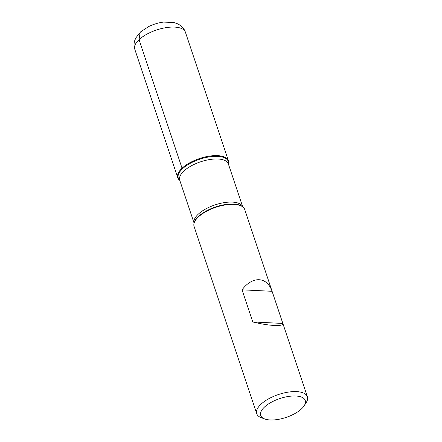 <?xml version="1.0" encoding="UTF-8"?>
<svg xmlns="http://www.w3.org/2000/svg" width="442" height="442" viewBox="0 0 442 442"><rect width="100%" height="100%" fill="white"/><g stroke="black" fill="none" stroke-linecap="round" stroke-linejoin="round"><path stroke-width="0.66" d="M307.383 396.756L244.735 209.519A26.708 11.288 161.5 0 0 242.84 206.95A26.708 11.288 161.5 0 0 215.829 207.292A26.708 11.288 161.5 0 0 194.055 223.276A26.708 11.288 161.5 0 0 194.082 226.47L256.73 413.701A26.708 11.288 -18.5 0 1 261.012 404.198A26.708 11.288 -18.5 0 1 287.941 392.176A26.708 11.288 -18.5 0 1 307.383 396.756A26.708 11.288 -18.5 0 1 306.135 402.723L304.162 405.778A23.503 9.934 161.5 0 0 293.267 395.988A23.503 9.934 161.5 0 0 264.46 407.076A23.503 9.934 161.5 0 0 264.73 418.972A23.503 9.934 161.5 0 0 286.129 417.403A23.503 9.934 161.5 0 0 304.162 405.778M264.73 418.972L261.321 417.718A26.708 11.288 -18.5 0 1 256.73 413.701M252.785 321.964C269.377 326.041 283.819 326.748 282.841 323.439L272.09 291.3C266.996 276.471 252.553 275.764 242.034 289.83L252.785 321.964L282.841 323.439M182.06 168.225A26.708 11.288 -18.5 0 1 212.315 155.777A26.708 11.288 -18.5 0 1 228.459 163.976L228.42 164.12A26.708 11.288 161.5 0 0 228.431 160.778A26.708 11.288 161.5 0 0 199.519 158.551A26.708 11.288 161.5 0 0 177.772 177.728A26.708 11.288 161.5 0 0 179.789 180.386L179.673 180.297A26.708 11.288 -18.5 0 1 182.06 168.225L139.048 39.675L140.18 32.272M242.034 289.83L272.09 291.3M242.84 206.95L242.354 206.574A26.354 11.138 161.5 0 0 215.702 206.906A26.354 11.138 161.5 0 0 194.209 222.68L194.055 223.276M179.778 180.358A26.354 11.138 -18.5 0 1 182.513 168.761A26.354 11.138 -18.5 0 1 211.906 156.523A26.354 11.138 -18.5 0 1 228.409 164.087M228.359 163.938A25.642 10.835 161.5 0 0 200.607 161.8A25.642 10.835 161.5 0 0 179.728 180.209L194.093 223.133A25.642 10.835 -18.5 0 1 215.027 204.9A25.642 10.835 -18.5 0 1 242.713 206.856L228.359 163.938M228.431 160.778L185.419 32.233A26.708 11.288 161.5 0 0 156.507 30.006A26.708 11.288 161.5 0 0 134.76 49.184L177.772 177.728M185.419 32.233C184.463 29.503 182.855 27.277 180.59 25.559L177.971 23.94L173.933 22.503L163.546 22.1C158.407 22.746 153.457 24.238 148.683 26.559L140.727 31.78L135.749 38.012L134.617 40.902C133.827 43.653 133.876 46.41 134.76 49.184"/></g></svg>
